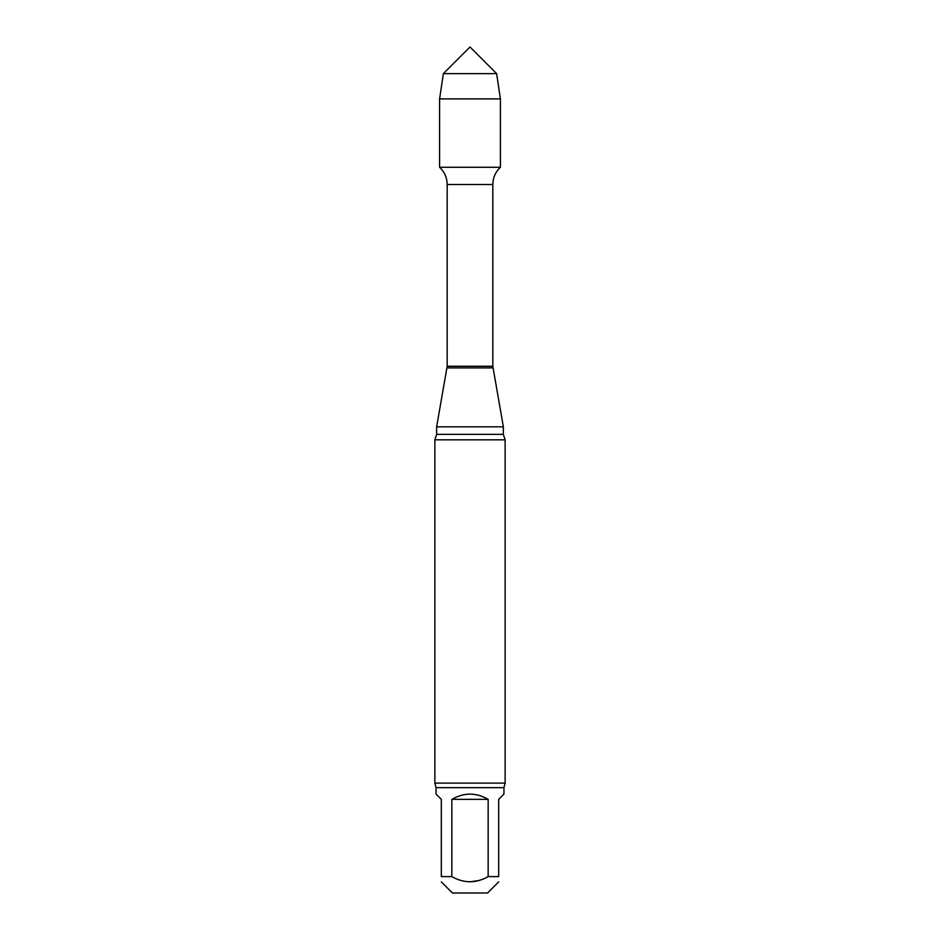<?xml version="1.0" encoding="UTF-8"?>
<svg xmlns="http://www.w3.org/2000/svg" width="940" height="940" viewBox="0 0 940 940"><rect width="100%" height="100%" fill="white"/><g stroke="black" fill="none" stroke-linecap="round" stroke-linejoin="round"><path stroke-width="1.41" d="M488.166 799.352L451.835 799.352L451.835 876.609C463.913 883.447 476.028 883.447 488.166 876.609L488.166 799.352C476.051 792.397 463.949 792.397 451.835 799.352M451.835 876.609L441.318 876.609C441.318 883.447 441.318 883.447 441.318 876.609L441.318 799.352L436.054 794.089L436.054 787.65L503.946 787.65L503.946 794.089L498.682 799.352L498.682 876.609C498.682 883.447 498.682 883.447 498.682 876.609L488.166 876.609M479.282 880.416L470 881.885M441.318 881.873L452.446 893L487.555 893L498.682 881.873M503.946 787.65L505.121 783.114L434.879 783.114L434.879 439.826L436.642 434.362L436.642 426.831L447.17 366.259L447.17 184.522C447.064 177.707 444.526 171.961 439.591 167.273L500.409 167.273L500.409 98.888L439.591 98.888L443.375 73.626L496.626 73.626L500.409 98.888M436.642 426.831L503.358 426.831L492.83 366.259L492.83 184.522C492.936 177.707 495.474 171.961 500.409 167.273L439.591 167.273L439.591 98.888M434.879 439.826L505.121 439.826L503.358 434.362L503.358 426.831M434.879 783.114L436.054 787.65M470 73.626L443.375 73.626L439.591 98.888L439.591 167.273L470 167.273M447.17 184.522L492.83 184.522M447.17 366.259L492.83 366.259M447.029 367.893L492.971 367.893M436.642 434.362L503.358 434.362M505.121 783.114L505.121 439.826M496.626 73.626L470 47L443.375 73.626"/></g></svg>
